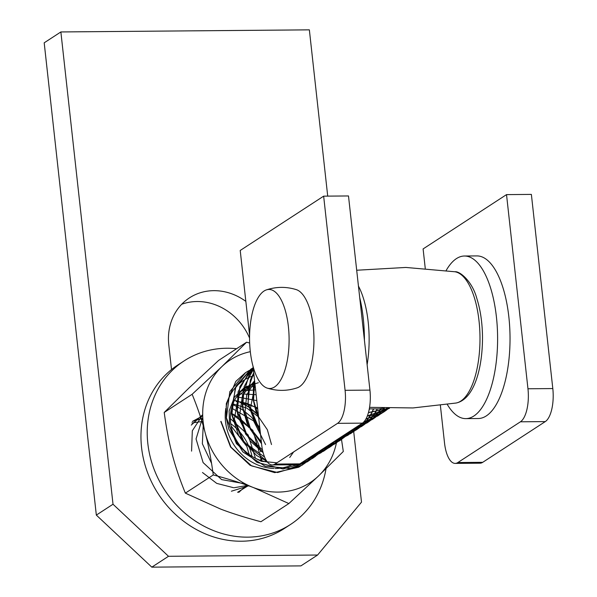 <?xml version="1.0" encoding="UTF-8"?>
<svg xmlns="http://www.w3.org/2000/svg" width="597" height="597" viewBox="0 0 597 597"><rect width="100%" height="100%" fill="white"/><g stroke="black" fill="none" stroke-linecap="round" stroke-linejoin="round"><path stroke-width="0.9" d="M236.591 348.715A97.572 86.677 56.9 0 0 185.316 360.125A97.572 86.677 56.9 0 0 184.055 360.931A97.572 86.677 56.9 0 0 182.249 510.808A97.572 86.677 56.9 0 0 290.515 524.472A97.572 86.677 56.9 0 0 326.029 468.712M184.055 360.931L177.794 364.998A97.572 86.677 56.9 0 0 175.996 514.883A97.572 86.677 56.9 0 0 284.254 528.539L290.515 524.472M260.68 451.839A51.499 45.745 56.9 0 0 255.12 436.78M254.322 435.355A51.499 45.745 56.9 0 0 250.195 429.146M249.195 427.877A51.499 45.745 56.9 0 0 240.322 419.064M238.636 417.781A51.499 45.745 56.9 0 0 231.763 413.49M231.524 413.363A51.499 45.745 56.9 0 0 230.658 412.93M261.829 460.802A51.499 45.745 56.9 0 0 261.695 458.683M231.24 409.512A41.447 36.82 56.9 0 0 231.778 428.952A41.447 36.82 56.9 0 0 233.785 434.885A41.447 36.82 56.9 0 0 267.389 462.041M254.912 383.505A41.447 36.82 56.9 0 0 253.986 383.789M253.785 383.849A41.447 36.82 56.9 0 0 248.845 385.916M248.65 386.013A41.447 36.82 56.9 0 0 245.994 387.572A41.447 36.82 56.9 0 0 237.502 395.557M237.27 395.878A41.447 36.82 56.9 0 0 231.435 408.684M236.016 401.527A41.447 36.82 -123.1 0 1 236.688 401.557M240.345 401.93A41.447 36.82 -123.1 0 1 247.919 403.885M248.165 403.975A41.447 36.82 -123.1 0 1 254.628 407.042M256.538 408.221A41.447 36.82 -123.1 0 1 257.725 409.027M288.858 503.562L318.597 475.891A73.177 65.006 56.9 0 1 253.583 487.622L288.858 503.562L260.934 521.733C245.225 517.569 231.785 513.345 220.629 509.069L185.354 493.129C179.712 479.324 175.354 466.429 172.264 454.429C169.085 442.496 166.399 428.504 164.212 412.452L188.928 388.057L218.666 360.387L246.591 342.208L221.875 366.61L192.137 394.281C197.771 408.079 202.137 420.982 205.219 432.982C208.405 444.914 211.092 458.906 213.271 474.951C228.987 479.122 242.419 483.346 253.583 487.622A73.177 65.006 -123.1 0 1 205.219 432.982A73.177 65.006 -123.1 0 1 221.875 366.61A73.177 65.006 -123.1 0 1 250.315 351.693M249.658 343.029L246.591 342.208M164.212 412.452L192.137 394.281M185.354 493.129L213.271 474.951M225.86 408.273A48.782 43.342 56.9 0 0 226.89 429.071A48.782 43.342 56.9 0 0 229.248 436.056A48.782 43.342 56.9 0 0 273.919 468.458M275.09 468.481A48.782 43.342 56.9 0 0 290.351 465.533M290.694 465.391A48.782 43.342 56.9 0 0 292.09 464.772M254.038 375.603A48.782 43.342 56.9 0 0 252.098 376.222M251.919 376.282A48.782 43.342 56.9 0 0 242.225 381.319M242.001 381.476A48.782 43.342 56.9 0 0 235.576 387.356M235.27 387.707A48.782 43.342 56.9 0 0 226.166 406.624M341.38 438.623L343.305 451.489L318.597 475.891A73.177 65.006 56.9 0 0 336.424 442.773M336.432 442.758A73.177 65.006 56.9 0 0 336.454 442.616A73.177 65.006 56.9 0 0 336.678 441.422M336.701 441.325A73.177 65.006 56.9 0 0 336.969 439.691M341.305 438.146L341.111 436.997M266.359 289.896C276.321 286.627 286.314 286.545 296.328 289.642A49.521 19.768 89.5 0 1 306.739 301.082A49.521 19.768 89.5 0 1 309.455 370.894A49.521 19.768 89.5 0 1 297.157 387.849C287.194 391.117 277.202 391.199 267.187 388.102A49.521 19.768 89.5 0 1 256.777 376.662A49.521 19.768 89.5 0 1 250.27 324.992A49.521 19.768 89.5 0 1 266.359 289.896A49.521 19.768 89.5 0 1 281.896 301.291A49.521 19.768 89.5 0 1 284.605 371.103A49.521 19.768 89.5 0 1 267.187 388.102M249.591 335.327L240.218 250.464L323.649 196.159L345.081 390.319A27.104 10.821 89.5 0 1 337.551 423.348L274.978 464.078A27.104 10.821 89.5 0 1 272.314 464.944A27.104 10.821 89.5 0 1 261.658 444.631L252.986 366.118M272.314 464.944L297.164 464.735A27.104 10.821 -90.5 0 0 299.828 463.869L362.394 423.139A27.104 10.821 -90.5 0 0 369.931 390.11L348.491 195.95L323.649 196.159M455.198 463.399L480.04 463.19A27.104 10.821 -90.5 0 0 482.712 462.324L545.277 421.594A27.104 10.821 -90.5 0 0 552.807 388.565L531.375 194.406L506.525 194.615L527.964 388.774A27.104 10.821 89.5 0 1 520.427 421.803L457.862 462.533A27.104 10.821 89.5 0 1 455.198 463.399A27.104 10.821 89.5 0 1 444.534 443.086L440.385 405.467M425.243 268.299L423.101 248.927L506.525 194.615M331.999 442.929L347.954 435.198M348.014 435.146L350.424 433.168M350.529 433.071L352.812 430.9M352.887 430.818L355.051 428.43M355.14 428.325L355.954 427.333M237.076 410.908L238.248 417.199L250.24 440.989L263.143 452.705M304.888 460.578L320.835 452.847M320.917 452.787L323.305 450.817M323.41 450.728L325.693 448.548M325.775 448.466L327.94 446.086M328.029 445.974L328.843 444.981M253.344 369.342L249.18 374.879L242.098 398.289L242.501 407.348M232.636 404.654L236.696 406.475M236.912 406.587L242.927 410.117M243.188 410.296L251.203 416.9M251.628 417.325L259.77 427.556M239.785 401.856L248.337 406.572M248.606 406.751L256.62 413.378M257.046 413.803L258.411 415.221M258.456 415.631L257.277 414.385M256.837 413.937L248.665 407.079M248.397 406.893L239.054 401.759M310.059 459.877L307.507 461.66L283.008 469.003L257.038 462.377L236.397 443.631L226.442 417.825L229.823 391.662L245.658 372.573L251.143 369.61M248.412 370.924L251.24 369.521M251.359 369.468L253.27 368.67M312.791 455.429L311.88 456.541M311.791 456.638L307.231 461.287M307.134 461.362L304.761 463.309M307.022 461.421L302.089 465.197L277.583 472.54L251.613 465.914L230.964 447.168L221.017 421.355M220.8 421.497L230.554 447.011L250.039 465.279L274.717 472.637L298.694 467.227L304.537 463.459M307.112 461.339L311.671 456.675M311.761 456.578L312.589 455.563M253.277 368.73L251.262 369.558M248.21 371.065L245.449 372.715L235.837 381.379L226.323 403.55L226.233 417.945M266.538 460.869L243.166 441.996L231.86 414.296L235.233 388.132L251.076 369.036L253.173 367.767M226.233 417.967L228.838 429.168L242.875 451.929L265.113 466.205L290.246 468.466L307.298 461.794L309.962 459.929M310.044 459.862L314.85 455.615M314.94 455.526L317.104 453.138M317.194 453.033L318.007 452.033M253.173 367.782L250.867 369.177L236.069 385.998L231.278 410.303L231.651 414.43L238.673 435.519L256.553 455.444L266.755 461.19M263.053 452.369L245.673 434.168L237.285 410.766L239.875 386.58L253.188 367.916M315.567 456.272L312.932 458.138L299.664 463.973M296.142 464.742L280.023 464.876M279.03 464.884L296.694 464.735M299.395 464.123L305.254 462.19L312.724 458.265L317.88 454.347M317.962 454.272L320.276 452.078M320.373 451.981L322.529 449.608M322.611 449.519L323.447 448.496M253.18 367.879L249.747 370.931L238.106 391.759L237.076 410.9M261.508 443.295L248.874 426.751L242.703 407.236L244.121 386.669L253.352 369.431M329.051 444.847L328.156 445.937M328.066 446.049L325.902 448.422M325.82 448.504L323.537 450.668M323.432 450.765L321.029 452.72M320.955 452.78L305.089 460.444M260.329 432.586L248.128 403.706L248.516 387.572L253.747 373.013M334.499 441.302L331.335 444.884M331.231 444.981L328.94 447.153M328.85 447.228L326.387 449.235M326.268 449.325L323.775 451.071L310.507 456.914M242.501 407.37L247.18 423.825L261.553 443.668M310.291 457.056L323.567 451.205L326.171 449.377M326.29 449.287L328.746 447.272M328.835 447.198L331.126 445.026M331.223 444.922L334.29 441.437M253.725 372.812L250.33 380.14L247.919 403.841L257.949 429.765L260.382 433.049M258.665 417.572L253.553 400.177L254.62 380.908M339.902 437.788L338.999 438.885M338.902 438.989L334.357 443.623M334.26 443.713L331.887 445.653M331.79 445.728L329.201 447.549L315.94 453.377M315.738 453.511L326.193 449.362L331.656 445.802M331.753 445.728L334.133 443.772M334.23 443.683L338.783 439.026M338.872 438.922L339.7 437.914M254.568 380.431L253.374 386.356L253.344 400.288M345.342 434.243L344.432 435.347M344.35 435.444L342.178 437.825M342.088 437.922L337.23 442.176M341.969 437.967L334.618 444.011L321.343 449.862M253.344 400.311L256.113 411.975L258.747 418.303M321.141 449.996L334.417 444.146L337.074 442.28M342.059 437.87L344.223 435.482M344.305 435.385L345.118 434.385M350.752 430.721L349.842 431.832M349.76 431.929L347.596 434.295M347.499 434.392L345.185 436.579M345.103 436.646L340.044 440.489L326.79 446.317M326.574 446.459L332.775 444.369L339.835 440.616L344.991 436.698M345.073 436.631L347.387 434.429M347.484 434.332L349.641 431.959M349.723 431.862L350.558 430.847M356.17 427.191L355.275 428.288M355.185 428.392L353.021 430.773M352.939 430.847L350.655 433.012M350.543 433.109L348.111 435.094M348.044 435.146L332.193 442.802M369.521 408.9L368.953 410.505M361.61 423.654L360.692 424.773M360.618 424.855L358.446 427.236M358.342 427.333L356.036 429.512M355.961 429.579L353.521 431.571M353.387 431.668L350.887 433.422L337.626 439.265M337.402 439.407L350.678 433.556L353.282 431.728M353.417 431.624L355.857 429.624M355.939 429.556L358.237 427.377M358.334 427.273L360.498 424.892M360.573 424.803L361.401 423.788M369.192 409.408L369.364 408.885M373.535 409.132L371.976 412.452M371.916 412.572L370.185 415.616M370.103 415.743L368.215 418.549M368.14 418.646L366.11 421.228M366.021 421.34L363.864 423.706M363.782 423.788L361.491 425.959M361.379 426.057L358.998 428.004M358.909 428.071L356.312 429.892L343.051 435.735M342.85 435.862L353.693 431.497L358.767 428.153M358.857 428.086L361.245 426.124M361.357 426.027L363.655 423.84M363.73 423.758L365.894 421.378M365.991 421.266L368.021 418.676M368.095 418.579L369.976 415.758M370.05 415.631L371.774 412.579M371.834 412.46L373.379 409.132M377.326 409.049L375.603 412.094M375.535 412.206L373.655 415.012M373.573 415.124L371.543 417.706M371.468 417.796L369.289 420.176M369.192 420.273L366.901 422.437M366.804 422.519L364.342 424.527M364.245 424.601L361.73 426.362L348.461 432.206M348.252 432.347L361.528 426.497L364.177 424.639M364.274 424.564L366.715 422.564M366.804 422.482L369.08 420.318M369.177 420.221L371.334 417.833M371.409 417.743L373.431 415.154M373.513 415.042L375.394 412.221M375.461 412.117L377.185 409.057M380.953 408.684L379.065 411.482M378.991 411.587L376.953 414.176M376.864 414.281L374.707 416.646M374.618 416.736L372.312 418.922M372.229 418.997L369.841 420.945M369.722 421.034L367.162 422.84L353.902 428.668M353.685 428.81L360.297 426.542L369.573 421.124M369.692 421.027L372.103 419.049M372.185 418.975L374.498 416.781M374.588 416.691L376.752 414.311M376.841 414.214L378.871 411.617M378.946 411.512L380.819 408.699M384.341 408.161L382.393 410.639M382.304 410.743L380.14 413.117M380.058 413.199L377.767 415.363M377.655 415.467L375.192 417.467M375.14 417.504L372.58 419.303L359.304 425.154M359.11 425.28L372.371 419.445L375.065 417.549M375.117 417.504L377.535 415.519M377.647 415.422L379.923 413.251M380.005 413.169L382.17 410.781M382.252 410.676L384.229 408.161M386.819 408.236L385.55 409.579M385.453 409.684L383.14 411.863M383.073 411.93L380.662 413.9M380.513 414.012L378.005 415.773L363.939 421.81M363.827 421.93L366.692 421.139L377.789 415.908L380.393 414.079M380.543 413.967L382.968 411.975M383.043 411.915L385.349 409.729M385.453 409.624L386.744 408.236M388.498 408.408L386.08 410.378M386.013 410.43L383.423 412.243L365.931 418.982M365.871 419.087L381.192 413.624L385.886 410.497M385.953 410.445L388.363 408.467M367.297 416.049L372.909 415.266L389.46 408.303L367.342 415.922M388.662 408.281L368.453 412.527M368.416 412.669L388.759 408.288M258.359 414.751L256.091 394.244M260.195 431.37L250.531 407.96L255.053 384.796M261.337 441.758L250.255 427.982L245.091 411.423L246.688 395.005L254.695 381.602M262.493 449.981L246.927 435.041L239.688 415.034L242.531 395.207L254.606 380.752M264.583 457.041L244.173 442.28L234.33 419.191L238.375 396.124L254.68 381.408M276.948 462.802L261.389 461.309L246.979 453.899L235.83 441.72L229.584 426.646L229.121 410.982L234.457 397.117L244.748 387.184L258.389 382.707M245.658 387.789L255.195 386.087M293.597 451.959L289.709 457.489M241.748 390.856L255.613 389.901M238.942 393.759L256.143 394.707M236.599 396.833L256.792 400.602M211.554 463.347L202.353 443.728L203.316 423.228M234.599 400.191L257.591 407.833M245.292 483.876L221.621 479.6L203.099 462.585L196.055 438.937L202.779 417.072M232.912 403.908L246.658 408.02L258.68 417.012L267.359 429.743L271.501 444.549M248.18 485.324L234.188 487.712M233.502 487.689L216.726 483.383L202.487 472.518M191.577 451.131L192.316 430.788L202.704 414.825M231.576 408.087L253.591 420.9L265.575 444.593M265.799 459.623L265.658 460.466M265.613 460.675L265.411 461.705M249.039 485.719L231.39 491.212M191.271 425.079L202.704 414.669M230.666 412.885L252.837 430.303L260.889 457.966M260.874 458.212L260.725 460.459M248.553 485.495L237.576 492.294M202.831 418.161L192.346 421.467L202.726 415.885M230.352 418.587L248.128 434.914L255.464 458.287M247.091 484.794L238.77 492.406M231.099 425.93L246.762 446.392M247.009 447.034L249.165 454.466M244.852 483.645L244.449 484.324M191.868 422.952L203.099 421.378M369.289 408.878L378.998 408.915L383.998 408.154M265.598 461.742A55.558 49.357 56.9 0 0 265.561 460.653M171.518 369.558L168.794 344.872A55.558 49.357 -123.1 0 1 189.421 297.881A55.558 49.357 -123.1 0 1 245.837 301.373M249.561 338.044A55.558 49.357 56.9 0 0 181.697 304.269M96.333 515.092L151.817 567.15L168.503 556.292L113.012 504.234L96.333 515.092L44.193 42.812L60.872 31.947L309.358 29.85L327.716 196.129M151.817 567.15L300.91 565.889L317.597 555.031L168.503 556.292M353.693 431.437L361.498 502.137L317.597 555.031M353.417 428.982L353.596 430.549M353.596 430.594L353.685 431.415M113.012 504.234L60.872 31.947M464.451 256.016L476.876 255.912A81.311 32.462 89.5 0 1 508.845 316.85A81.311 32.462 89.5 0 1 478.249 418.519L465.824 418.624A81.311 32.462 -90.5 0 0 496.42 316.955A81.311 32.462 -90.5 0 0 464.451 256.016A81.311 32.462 -90.5 0 0 446.183 270.471M447.317 404.482A81.311 32.462 -90.5 0 0 465.824 418.624M359.7 297.485A81.311 32.462 89.5 0 1 364.416 340.2M252.016 456.384A48.782 43.342 56.9 0 0 250.404 450.444M250.233 449.951A48.782 43.342 56.9 0 0 248.031 444.556A48.782 43.342 56.9 0 0 235.076 427.176M234.688 426.833A48.782 43.342 56.9 0 0 230.733 423.683M274.978 464.078L299.828 463.869M337.551 423.348L362.394 423.139M345.081 390.319L369.931 390.11M552.807 388.565L527.964 388.774M545.277 421.594L520.427 421.803M482.712 462.324L457.862 462.533M367.125 364.692A65.789 26.268 -90.5 0 0 358.446 286.09M356.693 270.24L405.893 267.449L454.951 271.769A65.789 26.268 89.5 0 1 479.988 337.201A65.789 26.268 89.5 0 1 456.056 403.035L412.975 407.945L369.558 407.341M454.951 271.769C459.697 270.948 472.212 281.306 476.734 298.149C480.316 309.388 482.234 322.014 482.495 336.036C482.786 368.946 473.705 399.535 456.063 403.035"/></g></svg>
